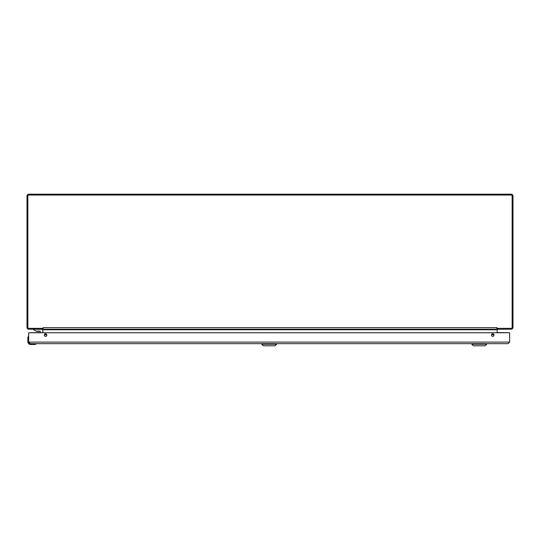 <?xml version="1.0" encoding="UTF-8"?>
<svg xmlns="http://www.w3.org/2000/svg" width="540" height="540" viewBox="0 0 540 540"><rect width="100%" height="100%" fill="white"/><g stroke="black" fill="none" stroke-linecap="round" stroke-linejoin="round"><path stroke-width="0.81" d="M42.532 329.245A0.567 0.567 0 0 0 42.295 329.197L28.58 329.197A1.579 1.579 0 0 1 27 327.618L27 196.034A1.836 1.836 0 0 1 28.836 194.197L511.164 194.197A1.836 1.836 0 0 1 513 196.034L513 327.618A1.579 1.579 0 0 1 511.421 329.197L497.394 329.285A0.567 0.567 0 0 1 497.705 329.197L497.705 329.197M497.138 328.347L497.138 329.197M42.606 329.285L42.606 329.285A0.567 0.567 0 0 1 42.863 329.765L42.863 332.546L42.768 330.332A1.067 1.067 0 0 0 41.702 329.265L33.736 329.265L33.736 329.791L36.113 331.128L39.872 331.128A0.419 0.419 0 0 1 40.27 331.547L40.27 332.546L28.688 332.748L509.625 332.748L497.138 332.546L497.138 329.765A0.567 0.567 0 0 1 497.394 329.285M42.863 329.197L42.863 328.347M497.138 328.894L496.908 328.543M42.863 328.894L43.092 328.543M496.098 329.197L496.125 329.765A1.579 1.579 0 0 1 496.199 329.279M43.801 329.279A1.579 1.579 0 0 1 43.875 329.765L43.902 329.197M497.111 328.347L511.07 328.347A1.08 1.08 0 0 0 512.149 327.267L512.149 196.128A1.08 1.08 0 0 0 511.07 195.048L28.931 195.048A1.08 1.08 0 0 0 27.851 196.128L27.851 327.267A1.08 1.08 0 0 0 28.931 328.347L42.89 328.347L43.227 327.618L43.227 329.197L496.773 329.197L496.982 327.618L496.773 328.685M43.227 328.685L42.89 328.347M496.409 329.197L496.098 329.765L43.902 329.765M471.812 344.21L473.405 345.803L485.096 345.803L486.689 344.21L471.812 344.21L471.812 343.683L276.595 343.683L276.595 344.21L261.718 344.21L261.718 343.683L35.573 343.683M261.718 344.21L263.311 345.803L275.002 345.803L276.595 343.683M28.215 342.61L27.878 341.793A2.7 2.7 0 0 0 30.578 344.493L34.486 344.493A3.375 3.375 0 0 0 34.999 344.453L36.214 344.014L34.999 344.453A3.375 3.375 0 0 1 34.486 344.493L30.578 344.493A2.7 2.7 0 0 1 27.878 341.793L27.878 341.813M34.965 343.683L30.578 343.886L28.485 341.793L28.634 342.562M27.878 341.793L27.878 337.885A3.375 3.375 0 0 1 27.918 337.372L28.505 336.056L28.114 337.406L28.485 336.143L28.114 337.406L28.688 337.406M36.166 344.041L36.113 343.683L35.579 344.122M28.688 341.793L28.485 336.143L28.08 341.793L30.578 344.291M40.27 331.547A0.419 0.419 0 0 0 39.886 331.128A0.419 0.419 0 0 1 40.27 331.547A0.419 0.419 0 0 0 39.886 331.128L38.252 331.344L39.886 331.128M38.252 331.344L37.442 331.344M39.062 331.344L38.279 331.344M30.267 343.683L28.688 342.103L30.267 343.683L508.046 343.683L486.689 343.683L486.689 344.21M28.688 342.103L28.688 332.748L28.688 342.103L509.625 342.103L508.046 343.683L509.625 342.103L509.625 332.748M45.562 336.353A1.269 1.269 0 0 1 44.462 334.449A1.269 1.269 0 0 1 46.663 334.449A1.269 1.269 0 0 1 45.562 336.353M492.75 336.353A1.269 1.269 0 0 1 491.65 334.449A1.269 1.269 0 0 1 493.85 334.449A1.269 1.269 0 0 1 492.75 336.353M497.948 329.197L497.948 328.347M42.053 329.197L42.053 328.347M43.227 327.618L496.773 327.618M493.925 334.604L491.576 334.604M46.737 334.604L44.388 334.604M493.958 334.692L491.542 334.692M46.771 334.692L44.354 334.692M34.486 344.291L36.221 343.886M28.08 337.885L27.878 337.885A3.375 3.375 0 0 1 27.918 337.372L28.114 337.406M275.002 345.803L276.595 344.21M36.619 331.128L37.307 331.344L36.619 331.128"/></g></svg>
